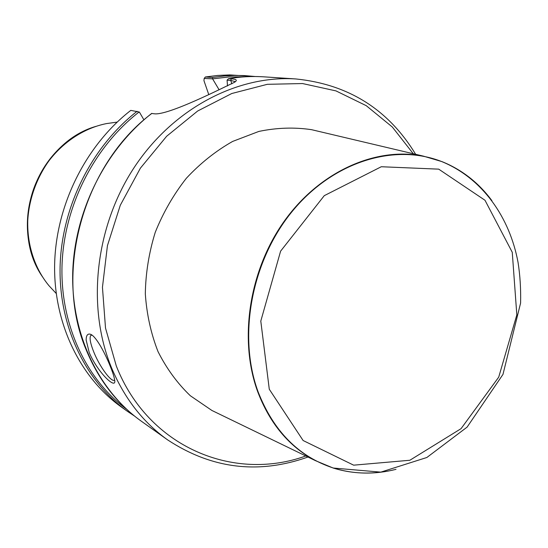 <?xml version="1.0" encoding="UTF-8"?>
<svg xmlns="http://www.w3.org/2000/svg" width="548" height="548" viewBox="0 0 548 548"><rect width="100%" height="100%" fill="white"/><g stroke="black" fill="none" stroke-linecap="round" stroke-linejoin="round"><path stroke-width="0.82" d="M204.178 78.433L205.356 76.987L212.357 77.494L212.754 78.857L204.178 78.433L203.938 80.638L208.733 94.482M205.356 76.987L217.597 75.446L229.77 74.918L255.313 76.528M219.104 89.776L212.72 79.076M235.428 81.638L230.715 80.426L227.084 80.159L227.495 85.933M227.084 80.159L228.509 78.707L231.325 78.871C236.613 79.159 237.681 80.289 234.537 82.269C224.728 86.81 167.818 115.888 154.194 113.772L151.632 113.47M307.976 457.032C258.553 474.568 211.795 468.876 167.709 439.941C142.918 422.282 124.067 397.937 111.162 366.893C86.625 306.565 95.126 227.18 133.924 167.894C172.798 108.607 237.359 75.014 295.858 78.953C348.432 84.296 388.368 109.415 415.658 154.303M110.264 366.304C112.689 372.284 114.135 376.784 114.601 379.812C117.121 390.649 98.236 373.578 89.276 352.734L86.146 340.027C86.194 335.657 87.454 333.691 89.906 334.129C95.01 334.753 104.25 351.206 110.264 366.304M137.103 111.292C91.543 146.796 61.472 207.13 60.088 266.992C58.862 326.889 85.803 381.819 127.533 411.404L121.574 407.171C80.186 377.825 53.471 323.464 54.636 264.246C55.965 205.068 85.694 145.46 130.801 110.381L139.377 112.059L143.912 119.841M305.784 455.97C233.818 482.041 148.289 447.435 116.306 365.982L105.511 328.067L102.449 287.289L107.435 245.641L120.3 205.24L140.398 168.161L166.661 136.247L197.664 111.011L231.783 93.509L267.301 84.317L302.537 83.549L335.958 90.893L366.242 105.675L392.3 126.992L413.295 153.748M318.662 131.362L311.579 129.684C294.338 127.109 276.761 127.691 258.848 131.431L232.633 141.432C215.741 150.995 200.301 163.283 186.327 178.292C173.511 194.622 163.16 212.624 155.255 232.304C148.981 252.56 145.665 273.062 145.316 293.81C146.706 314.271 150.94 333.533 158.023 351.604C166.599 368.619 177.367 383.326 190.32 395.738L211.898 410.466L218.104 413.473M114.642 380.168C111.354 382.689 99.585 366.646 93.742 351.912C90.461 343.665 89.413 338.26 90.584 335.698L91.701 334.951M117.149 122.108L106.47 123.588C74.487 129.999 45.491 155.618 33.62 188.985C21.797 222.365 28.147 260.533 48.93 285.666L56.191 293.447M69.795 139.87C36.552 163.386 19.776 210.542 30.695 249.772M377.668 472.465C362.454 473.979 347.631 472.506 333.191 468.033L315.353 460.608C289.049 446.579 269.815 423.563 257.649 391.58C238.538 339.328 249.162 269.911 284.768 220.46C320.402 170.969 376.373 146.563 423.44 156.146L441.969 161.619C456.183 167.325 468.766 175.655 479.719 186.621M212.357 77.494L224.701 75.932L234.53 75.425L244.285 75.569L255.32 76.528M212.754 78.857L228.906 76.946L244.915 76.802M228.701 78.686C240.504 76.699 252.176 76.083 263.718 76.83L295.858 78.953M167.709 439.941L141.439 421.282C117.471 404.205 99.229 380.805 86.714 351.09C53.204 274.281 82.611 165.38 151.823 113.429M126.636 409.281C85.954 379.148 60.184 324.416 62.02 265.232C64.02 206.082 94.064 146.83 139.13 111.963M231.859 83.789L230.715 80.426L231.325 78.871M96.112 126.321C37.408 142.98 7.549 226.899 42.539 276.891M83.68 131.431C36.908 153.104 13.556 218.734 36.127 265.081M269.28 389.238L303.113 440.517L353.659 465.17L409.856 460.258L461.067 428.652L498.714 377.147L516.826 314.888L512.257 252.286L484.987 200.26L438.708 169.147L381.292 166.736L324.272 195.663L280.603 251.162L260.793 321.094L269.28 389.238M396.005 469.335C374.75 474.712 353.926 474.301 333.54 468.088C298.681 456.683 273.514 431.208 258.04 391.669C237.524 335.828 251.532 260.581 292.611 210.925C333.664 161.146 395.245 142.891 442.27 161.797C462.19 169.894 478.726 182.847 491.885 200.637M228.434 78.713C240.319 76.706 252.08 76.076 263.718 76.83M127.533 411.404L134.527 416.069M141.439 421.282C98.702 390.971 71.302 334.561 72.706 273.13C74.268 211.72 105.12 149.816 151.762 113.361M90.776 334.431L89.906 334.129M91.852 335.047L90.584 335.698M441.969 161.619L442.27 161.797C482.452 178.449 509.702 217.268 518.052 262.403C520.079 275.295 520.929 288.83 520.6 303.023L502.975 374.407L467.108 427.111L426.858 457.491L380.798 472.129L333.191 468.033M423.44 156.146L311.579 129.684M315.353 460.608L211.898 410.466"/></g></svg>
